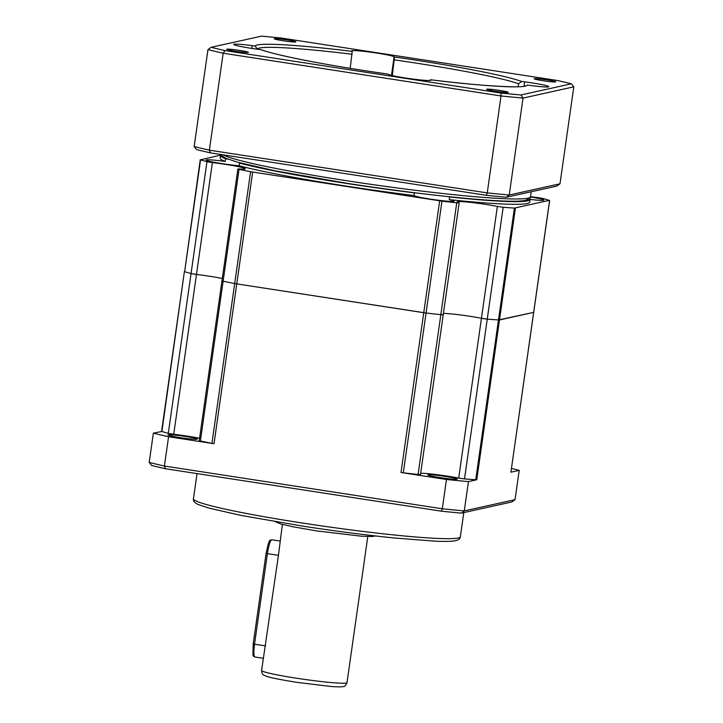 <?xml version="1.0" encoding="UTF-8"?>
<svg xmlns="http://www.w3.org/2000/svg" width="723" height="723" viewBox="0 0 723 723"><rect width="100%" height="100%" fill="white"/><g stroke="black" fill="none" stroke-linecap="round" stroke-linejoin="round"><path stroke-width="1.08" d="M458.698 478.111L481.446 318.31A24.266 1.582 8.1 0 0 469.57 316.231A24.266 1.582 8.1 0 0 443.416 313.43A24.266 1.582 -171.9 0 1 481.446 318.31L487.248 319.123A188.712 12.264 8.1 0 0 498.481 319.955A188.712 12.264 -171.9 0 1 487.248 319.123L464.509 478.924L458.698 478.111A24.266 1.582 8.1 0 0 446.832 476.041A24.266 1.582 8.1 0 0 420.678 473.231M168.305 433.366L191.053 273.565A188.712 12.264 -171.9 0 1 184.627 271.676A188.712 12.264 8.1 0 0 191.053 273.565L196.466 274.469A24.266 1.582 -171.9 0 1 222.295 278.482A24.266 1.582 8.1 0 0 209.643 276.249A24.266 1.582 8.1 0 0 196.466 274.469L173.728 434.27L168.305 433.366A188.712 12.264 -171.9 0 1 161.889 431.477L153.366 433.131A215.671 14.017 -171.9 0 0 168.576 436.746L164.401 466.037L442.277 508.784L446.453 479.485A215.671 14.017 -171.9 0 0 468.45 481.599L464.283 510.899L515.047 499.656L519.213 470.366A215.671 14.017 -171.9 0 0 511.504 468.477M199.557 438.283A24.266 1.582 8.1 0 0 186.905 436.05A24.266 1.582 8.1 0 0 173.728 434.27M445.151 476.412A14.831 0.967 -171.9 0 1 457.198 479.078A14.831 0.967 -171.9 0 1 439.873 477.578A14.831 0.967 -171.9 0 1 427.835 474.903A14.831 0.967 -171.9 0 1 445.151 476.412M185.224 436.43A14.831 0.967 -171.9 0 1 197.262 439.096A14.831 0.967 -171.9 0 1 179.946 437.596A14.831 0.967 -171.9 0 1 167.908 434.921A14.831 0.967 -171.9 0 1 185.224 436.43M149.2 462.431L151.631 465.458A212.978 13.845 8.1 0 0 165.504 468.748L164.401 466.037A215.671 14.017 8.1 0 1 149.2 462.431L153.366 433.131M223.082 280.795L221.97 280.822L223.127 281.184A188.712 12.264 8.1 0 0 234.686 283.57A188.712 12.264 -171.9 0 1 223.127 281.184L200.388 440.994L199.223 440.632L221.97 280.822L223.127 281.184L239.051 169.327A188.712 12.264 8.1 0 0 250.601 171.713L441.97 201.148A188.712 12.264 8.1 0 0 456.746 202.811L458.852 202.756A24.266 1.582 -171.9 0 1 457.153 201.907A24.266 1.582 -171.9 0 1 471.577 202.503A24.266 1.582 -171.9 0 1 497.361 206.444L503.172 207.266A188.712 12.264 8.1 0 0 514.405 208.088L549.363 200.352A188.712 12.264 8.1 0 0 542.937 198.464L537.523 197.56A24.266 1.582 -171.9 0 1 530.537 196.674M168.576 436.746L214.017 443.732L211.938 443.371L234.686 283.57L426.055 313.005A188.712 12.264 8.1 0 0 440.831 314.677A188.712 12.264 -171.9 0 1 426.055 313.005L403.307 472.806L401.012 472.499L446.453 479.485M456.746 202.811L440.831 314.677L443.226 314.767L420.488 474.568L418.084 474.478L440.831 314.677L442.928 314.613M475.743 479.756L498.481 319.955L533.728 312.354L499.494 319.955L476.755 479.756L475.743 479.756A188.712 12.264 -171.9 0 1 464.509 478.924M161.6 431.333L184.41 271.486L161.889 431.477M441.382 511.188L442.277 508.784A215.671 14.017 8.1 0 0 464.283 510.899L461.455 513.113A212.978 13.845 8.1 0 1 441.382 511.188L165.504 468.748M515.047 499.656L511.857 501.961L461.455 513.113M468.45 481.599L476.755 479.756M549.652 200.497L510.917 472.2L519.213 470.366M211.938 443.371A188.712 12.264 -171.9 0 1 200.388 440.994M418.084 474.478A188.712 12.264 -171.9 0 1 403.307 472.806M221.193 154.623A156.367 10.167 8.1 0 0 220.533 155.391L220.154 158.048A156.367 10.167 8.1 0 0 225.16 161.446A20.217 1.31 -171.9 0 0 206.082 160.054A20.217 1.31 -171.9 0 0 222.503 163.705A20.217 1.31 -171.9 0 0 239.132 165.757L239.512 163.1A20.217 1.31 8.1 0 0 241.365 163.235M530.492 196.954A20.217 1.31 -171.9 0 1 543.832 200.108A20.217 1.31 -171.9 0 1 530.14 199.412M239.132 165.757A156.367 10.167 8.1 0 0 347.13 186.236A156.367 10.167 8.1 0 0 414.035 195.553A20.217 1.31 -171.9 0 0 430.438 199.123A20.217 1.31 -171.9 0 0 454.053 201.175A20.217 1.31 -171.9 0 0 449.236 199.62L449.616 196.954A20.217 1.31 8.1 0 0 447.745 196.557M239.512 163.1A156.367 10.167 8.1 0 0 347.51 183.579A156.367 10.167 8.1 0 0 414.415 192.887L414.035 195.553M497.361 206.444L481.446 318.31L483.551 318.671L487.248 319.123L503.172 207.266M220.614 155.138L200.551 159.81A188.712 12.264 8.1 0 0 206.968 161.699L212.39 162.612A24.266 1.582 -171.9 0 1 245.269 168.766A24.266 1.582 -171.9 0 1 238.997 168.938L237.885 168.965L239.051 169.327M206.968 161.699L191.053 273.565L194.126 274.153L196.466 274.469L212.39 162.612M225.16 161.446L225.54 158.78A156.367 10.167 8.1 0 1 220.533 155.391M449.236 199.62A156.367 10.167 8.1 0 0 529.76 202.115L530.14 199.449A156.367 10.167 8.1 0 0 529.724 198.536M449.616 196.954A156.367 10.167 8.1 0 0 530.14 199.449M514.405 208.088L498.481 319.955L499.494 319.955L515.418 208.097M250.601 171.713L234.686 283.57L423.75 312.697L426.055 313.005L441.97 201.148M200.262 159.666L184.627 271.676L200.551 159.81M227.98 159.132A20.217 1.31 8.1 0 0 225.54 158.78M282.386 524.392L278.445 555.336L261.599 670.456A43.136 2.802 8.1 0 0 296.629 678.237A43.136 2.802 8.1 0 0 347.004 682.611L367.79 536.547M546.904 79.864A10.917 0.714 8.1 0 0 534.17 78.807A10.917 0.714 8.1 0 0 543.018 80.723A10.917 0.714 8.1 0 0 555.743 81.871A10.917 0.714 8.1 0 0 546.904 79.864M499.421 90.375A10.917 0.714 8.1 0 0 486.687 89.318A10.917 0.714 8.1 0 0 495.535 91.234A10.917 0.714 8.1 0 0 508.26 92.381A10.917 0.714 8.1 0 0 499.421 90.375M239.494 50.393A10.917 0.714 8.1 0 0 226.751 49.327A10.917 0.714 8.1 0 0 235.608 51.252A10.917 0.714 8.1 0 0 248.332 52.399A10.917 0.714 8.1 0 0 239.494 50.393M286.977 39.882A10.917 0.714 8.1 0 0 274.243 38.825A10.917 0.714 8.1 0 0 283.091 40.741A10.917 0.714 8.1 0 0 295.815 41.889A10.917 0.714 8.1 0 0 286.977 39.882M405.711 78.03A21.563 1.401 8.1 0 0 430.899 80.226A21.563 1.401 8.1 0 0 430.709 79.991L430.312 79.738A137.487 8.938 8.1 0 0 527.338 85.061L530.339 85.459A21.563 1.401 8.1 0 0 548.847 86.688A21.563 1.401 8.1 0 0 524.654 81.844L521.663 81.446A137.487 8.938 8.1 0 0 394.532 57L394.125 56.737A21.563 1.401 8.1 0 0 371.64 52.327A21.563 1.401 8.1 0 0 351.613 50.89A21.563 1.401 8.1 0 0 351.803 51.116L352.2 51.378A137.487 8.938 8.1 0 0 255.165 46.055L252.173 45.657A21.563 1.401 8.1 0 0 233.665 44.428A21.563 1.401 8.1 0 0 251.179 48.314A21.563 1.401 8.1 0 0 257.858 49.272L260.849 49.67A137.487 8.938 8.1 0 0 366.796 70.971A137.487 8.938 8.1 0 0 387.98 74.117L388.387 74.37A21.563 1.401 8.1 0 0 405.711 78.03M387.962 74.108L366.823 70.971C317.596 63.443 274.867 54.821 261.419 49.806L260.849 49.67M225.016 50.601L500.894 93.041A212.978 13.845 8.1 0 0 520.967 94.966L571.369 83.805A212.978 13.845 8.1 0 0 557.496 80.515L281.618 38.075A212.978 13.845 8.1 0 0 261.545 36.15L211.143 47.302A212.978 13.845 8.1 0 0 225.016 50.601L223.154 53.222A215.671 14.017 -171.9 0 1 207.953 49.607L194.153 146.552A215.671 14.017 8.1 0 0 209.363 150.167L223.154 53.222L501.03 95.96L487.239 192.905A215.671 14.017 8.1 0 0 509.236 195.02L523.036 98.075A215.671 14.017 -171.9 0 1 501.03 95.96L500.894 93.041M525.079 85.92C523.072 88.125 481.681 86.29 430.284 79.729L430.312 79.738M257.451 49.218L255.165 46.055M350.185 68.342L352.2 51.378M518.174 86.76L518.599 83.751L521.663 81.446M392.282 75.572L394.532 57M520.967 94.966L523.036 98.075L573.8 86.832L560 183.787L556.818 186.082L506.416 197.234A212.978 13.845 -171.9 0 1 486.344 195.309L210.456 152.878A212.978 13.845 -171.9 0 1 196.584 149.58L194.153 146.552M506.416 197.234L509.236 195.02L560 183.787M210.456 152.878L209.363 150.167L487.239 192.905L486.344 195.309M211.143 47.302L207.953 49.607M573.8 86.832L571.369 83.805M460.343 536.791C460.235 538.987 458.138 540.379 454.044 540.958C450.031 541.491 443.606 541.554 434.776 541.165L393.321 537.894C365.178 534.993 335.065 531.089 302.991 526.172L240.886 515.4L208.622 508.016L198.319 504.564C194.559 502.856 192.933 500.94 193.439 498.807A134.794 8.766 8.1 0 0 302.91 523.109A134.794 8.766 8.1 0 0 460.343 536.791L463.786 512.598M510.917 472.2L549.579 200.533M252.679 172.074L214.017 443.732M401.012 472.499L439.674 200.831M265.558 645.892L254.523 644.193A13.484 2.296 98.7 0 0 254.876 656.99C253.619 656.574 252.978 655.869 252.951 654.875L253.213 643.904L254.523 644.193L267.411 553.637L266.127 553.33M266.118 553.366L253.213 643.904L266.1 553.348C270.022 535.571 269.516 541.563 271.866 539.783A13.484 2.296 98.7 0 0 271.712 539.792A13.484 2.296 98.7 0 0 267.411 553.637L278.445 555.336M223.018 154.803A156.367 10.167 8.1 0 0 347.89 180.913A156.367 10.167 8.1 0 0 530.519 196.792L531.233 191.749M347.998 183.47A153.665 9.986 8.1 0 0 527.203 198.337M352.182 54.27A134.794 8.766 8.1 0 0 257.469 49.074M518.599 83.751A134.794 8.766 8.1 0 0 394.514 59.892M391.477 75.382L394.125 56.737M251.785 48.405L252.173 45.657M524.03 86.227L524.654 81.844M193.439 498.807L197.027 473.601M237.885 168.965L221.97 280.822M459.15 202.901L443.226 314.767M375.382 535.942L372.282 536.484L361.871 536.258L316.602 530.899L292.942 526.778L280.958 523.994L275.264 521.699M347.004 682.611C345.919 685.395 344.591 686.705 343.036 686.561C342.096 687.013 338.03 686.977 330.827 686.461L296.737 682.331C279.467 679.53 269.308 677.478 266.263 676.195L264.302 675.354C262.765 675.056 261.862 673.429 261.599 670.456M280.018 541.039L271.866 539.783M263.326 658.282L254.876 656.99M530.519 196.792C530.203 198.87 528.133 200.181 524.302 200.705C519.81 201.328 512.453 201.428 502.214 200.985C489.055 200.425 472.327 199.096 452.02 197.008C419.494 193.628 384.817 189.11 347.962 183.47L275.472 170.89L237.858 162.286L225.974 158.301L222.178 156.005L221.139 154.523"/></g></svg>
